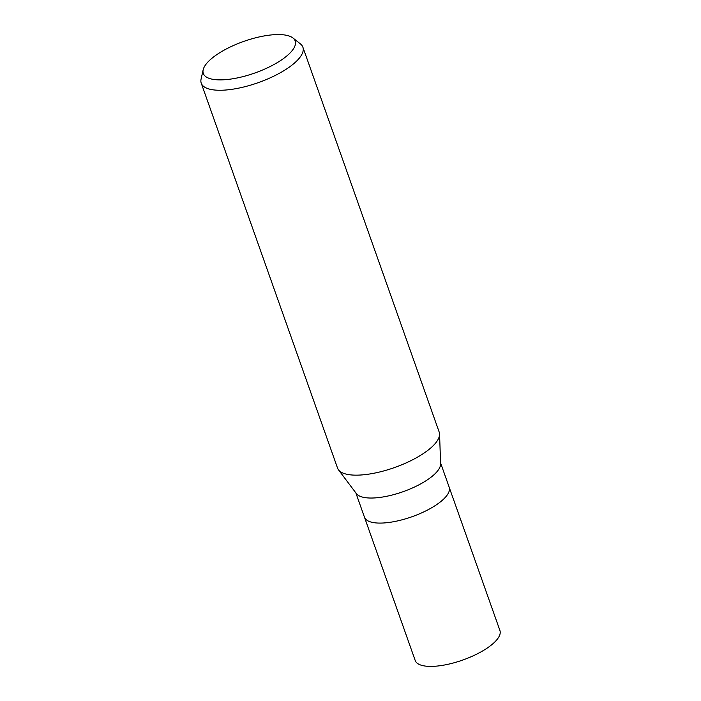 <?xml version="1.0" encoding="UTF-8"?>
<svg xmlns="http://www.w3.org/2000/svg" width="701" height="701" viewBox="0 0 701 701"><rect width="100%" height="100%" fill="white"/><g stroke="black" fill="none" stroke-linecap="round" stroke-linejoin="round"><path stroke-width="1.05" d="M439.562 434.147L440.605 463.79A44.934 15.44 160.5 0 1 412.503 487.94A44.934 15.44 160.5 0 1 364.853 497.587A44.934 15.44 160.5 0 1 356.388 493.609L338.548 469.915M364.459 517.189A44.934 15.44 160.5 0 0 373.721 522.639A44.934 15.44 160.5 0 0 423.509 512.019A44.934 15.44 160.5 0 0 449.175 487.195A44.934 15.44 160.5 0 1 423.518 512.019A44.934 15.44 160.5 0 1 373.721 522.639A44.934 15.44 160.5 0 1 364.459 517.189L355.863 492.917M439.553 434.059A53.916 18.533 160.5 0 1 405.835 463.046A53.916 18.533 160.5 0 1 348.651 474.612A53.916 18.533 160.5 0 1 337.54 468.075L201.24 83.182A53.916 18.533 160.5 0 1 201.082 79.082L203.167 69.785A48.728 16.745 160.5 0 1 235.764 44.505A48.728 16.745 160.5 0 1 285.132 35.05A48.728 16.745 160.5 0 1 292.957 37.994A48.728 16.745 160.5 0 1 271.778 65.692A48.728 16.745 160.5 0 1 213.358 79.397A48.728 16.745 160.5 0 1 203.167 69.785M292.957 37.994L300.431 43.9A53.916 18.533 160.5 0 1 302.885 47.186A53.916 18.533 160.5 0 1 272.102 76.97A53.916 18.533 160.5 0 1 212.35 89.719A53.916 18.533 160.5 0 1 201.24 83.182M302.885 47.186L439.185 432.079A53.916 18.533 160.5 0 1 408.394 461.871A53.916 18.533 160.5 0 1 348.651 474.612A53.916 18.533 160.5 0 1 338.495 469.845M449.192 487.265L499.918 630.506A44.934 15.44 160.5 0 1 474.262 655.33A44.934 15.44 160.5 0 1 424.473 665.95A44.934 15.44 160.5 0 1 415.211 660.5L364.485 517.259M449.175 487.195L440.579 462.923"/></g></svg>
